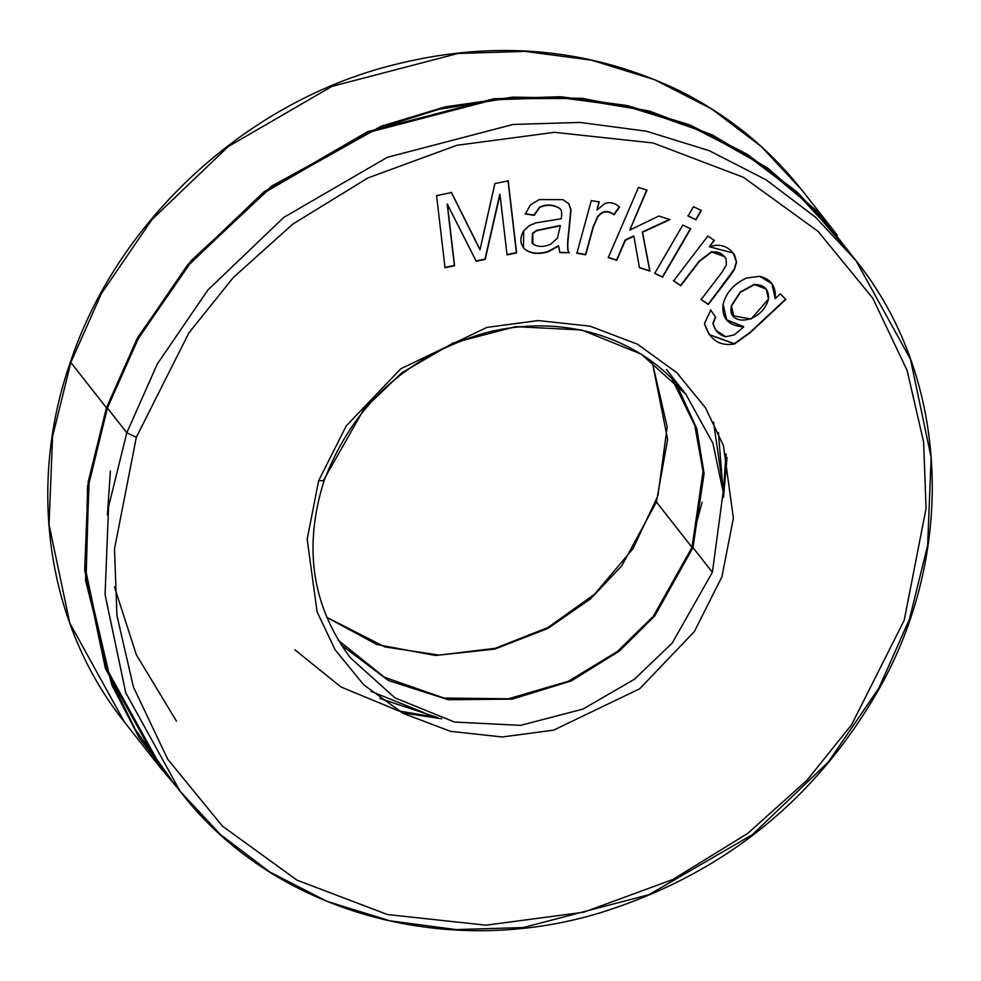 <?xml version="1.0" encoding="UTF-8"?>
<svg xmlns="http://www.w3.org/2000/svg" width="981" height="981" viewBox="0 0 981 981"><rect width="100%" height="100%" fill="white"/><g stroke="black" fill="none" stroke-linecap="round" stroke-linejoin="round"><path stroke-width="1.47" d="M721.746 478.777L713.555 422.137M692.034 547.361L653.371 616.215L617.392 651.494L568.367 681.268L508.391 698.779L443.939 698.043L384.454 677.258L338.298 640.286L384.454 677.258L443.939 698.043L508.391 698.779L568.367 681.268L617.392 651.494L653.371 616.215L692.034 547.361L703.034 471.469L694.769 425.411L671.715 378.359L694.769 425.411L703.034 471.469L692.034 547.361L656.412 502.014L621.807 565.779L590.452 598.962L547.827 628.478L494.829 649.091L435.527 655.48L376.937 644.554L326.698 617.356L376.937 644.554L435.527 655.48L494.829 649.091L547.827 628.478L590.452 598.962L621.807 565.779L656.412 502.014L692.034 547.361M852.98 256.777L815.542 210.032L768.417 168.634L712.5 134.986L649.557 111.111L582.076 98.345L512.977 97.119L445.178 106.855L381.217 126.218L271.737 186.022L191.32 260.48L138.149 336.851L106.463 407.814L87.542 486.38L85.58 580.445L111.871 685.13L139.192 737.786L177.242 787.608L160.026 767.326L105.396 668.441L84.673 569.986L88.192 481.879L106.463 407.814L136.984 338.948L187.653 264.809L263.803 191.957L367.568 131.712L493.664 98.787L560.74 96.739L627.153 105.519L690.183 125.028L747.363 154.336L796.805 191.773L837.345 235.244L801.735 189.897L761.182 146.439L711.74 109.001L654.56 79.694L591.531 60.172L525.117 51.404L458.041 53.452L331.946 86.377L228.181 146.61L152.03 219.474L101.374 293.601L70.84 362.467L52.569 436.533L49.05 524.639L69.774 623.094L124.403 721.979L69.774 623.094L49.05 524.639L52.569 436.533L70.84 362.467L106.463 407.814L70.84 362.467L101.374 293.601L152.03 219.474L228.181 146.61L331.946 86.377L458.041 53.452L525.117 51.404L591.531 60.172L654.56 79.694L711.74 109.001L761.182 146.439L801.735 189.897C767.89 147.04 726.001 113.44 676.068 89.087C583.597 45.788 484.908 38.921 380.015 68.486C238.579 108.842 116.481 224.477 70.558 361.597L70.84 362.467L70.558 361.597C26.573 486.551 47.198 625.24 124.403 721.979L160.026 767.326M652.181 361.67L667.632 439.365L656.412 502.014L667.632 439.365L652.181 361.67M436.888 717.442L398.801 710.943L340.947 686.958L294.852 649.79M723.34 492.425L726.038 453.884M702.151 502.235L694.266 531.138L702.151 502.235M424 712.672L370.916 691.298M855.984 260.59L836.56 235.869L796.106 192.509L746.774 155.157L689.729 125.911L626.847 106.451L560.592 97.695L493.676 99.731L367.875 132.582L264.355 192.681L188.389 265.373L137.843 339.328L107.383 408.035L126.807 432.768L136.334 437.268L114.495 548.943L116.947 615.565L133.416 687.031L167.739 759.257L222.393 826.1L297.01 880.153L387.434 914.537L486.036 925.193L583.744 912.207L672.647 879.577L747.718 833.421L807.179 780.054L851.667 724.616L904.212 620.25L926.052 508.575L923.599 441.953L907.131 370.487L872.808 298.261L818.154 231.418L743.524 177.365L653.113 142.981L554.51 132.325L456.803 145.311L367.9 177.941L292.816 224.097L233.368 277.464L188.879 332.902L136.334 437.268L188.879 332.902L233.368 277.464L292.816 224.097L367.9 177.941L456.803 145.311L554.51 132.325L653.113 142.981L743.524 177.365L818.154 231.418L872.808 298.261L907.131 370.487L923.599 441.953L926.052 508.575L904.212 620.25L851.667 724.616L807.179 780.054L747.718 833.421L672.647 879.577L583.744 912.207L486.036 925.193L387.434 914.537L297.01 880.153L222.393 826.1L167.739 759.257L133.416 687.031L116.947 615.565L114.495 548.943L136.334 437.268L126.807 432.768L157.267 364.061L207.813 290.106L283.779 217.414L387.299 157.316L513.1 124.464L580.016 122.429L646.271 131.184L709.153 150.645L766.21 179.879L815.53 217.23L855.984 260.59L910.478 359.242L931.153 457.465L927.646 545.362L909.424 619.256L878.964 687.963L828.418 761.918L752.439 834.61L648.932 894.709L523.131 927.56L456.214 929.596L389.948 920.84L327.065 901.38L270.02 872.134L220.7 834.794L180.246 791.434L125.752 692.782L105.065 594.56L108.584 506.662L126.807 432.768L107.383 408.035L89.161 481.929L85.641 569.826L106.316 668.049L160.81 766.701L180.246 791.434C271.688 911.018 444.258 960.558 600.973 912.563C725.413 873.446 819.172 797.026 882.238 683.279C957.53 544.811 947.057 373.749 855.984 260.59L815.53 217.23L766.21 179.879L709.153 150.645L646.271 131.184L580.016 122.429L513.1 124.464L387.299 157.316L283.779 217.414L207.813 290.106L157.267 364.061L126.807 432.768L108.584 506.662L105.065 594.56L125.752 692.782L180.246 791.434M614.045 214.814C608.061 210.204 602.579 210.964 597.625 217.108L593.26 227.285L585.731 254.778L576.877 253.282L591.31 200.59L599.195 201.914L596.975 210.032L604.762 203.607C609.986 201.694 614.891 202.871 619.489 207.138L613.836 214.532C607.84 209.922 602.371 210.694 597.404 216.838L593.051 227.016L585.731 254.778L593.26 227.285L597.625 217.108C602.579 210.964 608.061 210.204 614.045 214.814L619.489 207.138C614.891 202.871 609.986 201.694 604.762 203.607L596.975 210.032L599.195 201.914L591.31 200.59L576.877 253.282L585.731 254.778L576.656 253.012L585.522 254.496L593.051 227.016L597.404 216.838C602.371 210.694 607.84 209.922 613.836 214.532L614.045 214.814M701.378 210.486L695.934 219.842L688.049 216.041L693.493 206.684L701.378 210.486L693.493 206.684L688.049 216.041L695.934 219.842L701.378 210.486M701.133 299.573L721.906 272.362L726.345 264.895L726.124 259.18C723.304 253.785 718.521 251.381 711.752 251.97L699.441 261.326L680.802 285.741L673.628 280.86L707.865 236.029L714.291 240.394L709.422 246.771C719.87 243.251 728.27 246.01 734.634 255.048L736.584 262.172L734.548 269.284L708.331 304.466L701.133 299.573L708.331 304.466L729.324 276.973L734.548 269.284L736.584 262.172L733.273 253.024L709.422 246.771L714.291 240.394L707.865 236.029L673.628 280.86L680.802 285.741L699.441 261.326L711.752 251.97L724.701 256.715L726.124 259.18L726.345 264.895L721.906 272.362L701.133 299.573M447.397 204.293L454.583 265.716L445.006 267.703L436.582 195.636L451.493 192.558L475.209 239.83L451.493 192.558L436.582 195.636L445.006 267.703L454.583 265.716L447.177 204.011L454.583 265.716L444.785 267.421L454.362 265.446L447.177 204.011L476.226 261.253L447.397 204.293M482.689 237.402L494.878 183.594L508.195 180.835L516.619 252.902L507.042 254.876L499.991 194.545L485.203 259.389L476.226 261.253L485.203 259.389L499.991 194.545L507.042 254.876L516.619 252.902L508.195 180.835L494.878 183.594L480.04 249.775L475.209 239.83M318.629 480.715L346.232 425.901L400.824 368.758L486.944 327.384L538.25 320.566L590.035 326.158L637.527 344.221L676.718 372.608L705.413 407.704L723.438 445.632L733.383 518.164L721.906 576.816L694.315 631.617L639.722 688.76L553.603 730.146L502.284 736.964L450.512 731.36L403.019 713.31L363.828 684.922L335.122 649.814L317.108 611.886L307.163 539.366L318.629 480.715L307.163 539.366L317.108 611.886L335.122 649.814L363.828 684.922L403.019 713.31L450.512 731.36L502.284 736.964L553.603 730.146L639.722 688.76L694.315 631.617L721.906 576.816L733.383 518.164L723.438 445.632L705.413 407.704L676.718 372.608L637.527 344.221L590.035 326.158L538.25 320.566L486.944 327.384L400.824 368.758L346.232 425.901L318.629 480.715L324.122 480.592L318.629 480.715M780.324 293.859L785.781 299.499L749.975 332.89L734.536 343.951C719.429 346.526 709.398 339.708 704.468 323.472L710.759 310.155L715.689 317.182L713.064 323.669C714.818 330.671 719.048 335.024 725.732 336.741L734.279 334.864L743.733 326.894C728.38 325.802 721.489 318.249 723.071 304.245C726.21 292.497 734.046 283.742 746.602 277.991L759.772 276.323C771.091 279.082 776.229 286.526 775.186 298.653L780.324 293.859L775.186 298.653L772.035 283.816L759.772 276.323L746.602 277.991C734.046 283.742 726.21 292.497 723.071 304.245L726.676 319.88L743.733 326.894L734.279 334.864L725.732 336.741L715.848 330.266L713.064 323.669L715.689 317.182L710.759 310.155L704.468 323.472L709.165 334.644L734.536 343.951L749.975 332.89L785.781 299.499L780.324 293.859M690.71 228.843L662.592 277.218L654.707 273.405L682.825 225.029L690.71 228.843L682.825 225.029L654.707 273.405L662.592 277.218L690.71 228.843M625.424 240.222L616.779 260.321L608.306 257.562L638.496 187.383L646.957 190.13L629.765 230.094L658.852 216.016L669.888 219.609L642.518 232.289L649.949 271.112L639.453 267.703L633.885 236.274L625.204 239.94L616.559 260.039L625.424 240.222L633.885 236.274L639.453 267.703L649.949 271.112L642.518 232.289L669.888 219.609L658.852 216.016L629.765 230.094L646.957 190.13L638.496 187.383L608.306 257.562L616.779 260.321L608.097 257.28L616.559 260.039L625.424 240.222M568.882 203.778L562.922 199.634L539.256 199.597L530.451 204.87L525.338 213.981L534.228 215.329L539.525 207.175C546.515 203.999 553.223 204.367 559.624 208.291L560.2 208.953L559.624 208.291C553.223 204.367 546.515 203.999 539.525 207.175L534.007 215.047L539.734 207.457C546.736 204.281 553.431 204.649 559.832 208.561C561.672 209.615 562.138 213 561.242 218.738L536.043 222.859L529.066 225.753L523.67 230.878L523.511 247.764L524.553 248.941C530.108 253.711 537.993 254.668 548.244 251.823L558.447 245.704L559.881 252.62L569.299 252.742L559.881 252.62L558.655 245.973L548.244 251.823C537.993 254.668 530.108 253.711 524.553 248.941C519.967 243.779 519.672 237.758 523.67 230.878L529.066 225.753L536.043 222.859L561.242 218.738C562.138 213 561.672 209.615 559.832 208.561C553.431 204.649 546.736 204.281 539.734 207.457L534.228 215.329L525.338 213.981L530.451 204.87L539.256 199.597L562.922 199.634L568.882 203.778L571.003 209.995L569.078 230.327C567.3 244.146 567.374 251.626 569.299 252.742L559.66 252.338L569.299 252.742C567.374 251.626 567.3 244.146 569.078 230.327L571.003 209.995L568.722 203.582M110.399 471.027L107.407 515.013M441.683 718.779L402.014 712.758M727.031 457.428L723.5 497.392M341.241 645.008L388.488 680.556L448.28 699.723L512.254 699.134L571.334 680.912L619.477 651.004L654.805 615.896L692.954 547.57L712.39 572.303L692.954 547.57L704.1 473.516L696.78 428.599L675.602 382.345L696.78 428.599L704.1 473.516L692.954 547.57L654.805 615.896L619.465 651.004L571.322 680.924L512.229 699.134L448.256 699.711L388.464 680.544L341.216 644.971M666.43 369.506L685.854 394.239L712.905 443.216L723.181 491.984L712.39 572.303L672.169 643.131L634.449 679.22L583.057 709.055L520.604 725.364L454.485 722.041L394.938 697.859L350.376 657.785L394.938 697.859L454.485 722.041L520.604 725.364L583.057 709.055L634.449 679.22L672.169 643.131L712.39 572.303L723.181 491.984L712.905 443.216L685.854 394.239L641.28 354.166L581.745 329.984L515.626 326.661L453.173 342.97L401.781 372.805L364.061 408.893L323.84 479.721L324.122 480.592L323.84 479.721M176.421 721.109L136.334 654.744L114.446 586.883M170.804 778.84L135.341 729.57L110.044 677.945L86.144 576.019L88.756 484.589L107.383 408.035L138.517 338.102L190.535 262.822L268.99 189.186L375.87 129.308L438.458 109.382L505.019 98.652L573.162 98.505L640.078 109.578L702.96 131.601L759.319 163.41L807.326 203.116L845.99 248.451M718.411 432.56L723.279 493.394M437.845 717.614L379.892 698.484M451.272 192.276L479.832 249.493M507.986 180.565L516.619 252.902L506.834 254.606L516.411 252.632L507.986 180.565M499.783 194.275L485.203 259.389L476.006 260.971L484.982 259.119L499.783 194.275M785.573 299.217L749.766 332.62L734.328 343.681L709.055 334.509L734.328 343.681L749.766 332.62L785.573 299.217M710.538 309.873L715.689 317.182L712.856 323.399L715.738 330.131L712.856 323.399L715.468 316.912L710.538 309.873M743.512 326.624L726.565 319.745L743.512 326.624M771.924 283.681L775.186 298.653L771.924 283.681M740.312 291.933L731.188 305.913L733.653 315.772L731.188 305.913L740.312 291.933L754.647 284.576L766.222 289.125L768.515 299.021L751.115 319.058L733.763 315.919L731.409 306.182L740.312 291.933L754.438 284.294L740.312 291.933M766.112 288.99L754.438 284.294L766.112 288.99M740.532 292.215L731.409 306.182C726.455 326.894 761.599 324.392 768.515 299.021C768.994 289.395 764.371 284.576 754.647 284.576L740.532 292.215M724.591 256.581L711.544 251.7L699.22 261.056L680.802 285.741L673.42 280.591L680.581 285.471L699.22 261.056L711.544 251.7L724.591 256.581M714.07 240.124L709.422 246.771L714.07 240.124M733.163 252.89L736.363 261.902L734.328 269.002L708.331 304.466L700.912 299.291L708.123 304.196L729.116 276.703L734.328 269.002L736.363 261.902L733.163 252.89M690.489 228.573L662.592 277.218L654.499 273.135L662.383 276.936L690.489 228.573M701.157 210.216L695.934 219.842L687.84 215.759L695.725 219.572L701.157 210.216M646.737 189.86L629.765 230.094L646.737 189.86M669.68 219.339L642.31 232.006L649.949 271.112L639.244 267.421L649.729 270.842L642.31 232.006L669.68 219.339M633.665 236.004L625.204 239.94L633.665 236.004M598.986 201.632L596.975 210.032L598.986 201.632M619.281 206.856L613.836 214.532L619.281 206.856M558.447 245.704L548.023 251.541C537.784 254.398 529.887 253.429 524.332 248.659L523.4 247.617L524.332 248.659C529.887 253.429 537.784 254.398 548.023 251.541L558.447 245.704M534.007 215.047L525.129 213.699L534.007 215.047M560.323 225.789L557.478 238.113L550.672 244.244C543.511 247.249 537.613 247.138 532.977 243.901L532.254 243.104L532.683 233.601L536.619 230.707L560.323 225.789L536.619 230.707L532.683 233.601L532.977 243.901C537.613 247.138 543.511 247.249 550.672 244.244L557.478 238.113L560.323 225.789M560.102 225.52L536.411 230.437L532.475 233.331L532.045 242.834L532.475 233.331L536.411 230.437L560.102 225.52M568.612 203.435L570.783 209.726L568.857 230.044C567.092 243.877 567.165 251.344 569.09 252.473C567.165 251.344 567.092 243.877 568.857 230.044L570.783 209.726L568.661 203.508M326.661 617.27L384.944 646.92L439.157 655.112L495.246 648.306L547.987 627.509L594.56 594.228L633.003 548.673L657.908 495.773L667.19 426.894L652.107 361.609M685.854 394.239C662.898 365.361 633.137 345.324 596.595 334.116C560.911 323.62 523.977 323.154 485.779 332.718C406.931 355.772 353.05 405.055 324.122 480.592C303.129 546.908 311.872 605.976 350.376 657.785"/></g></svg>
